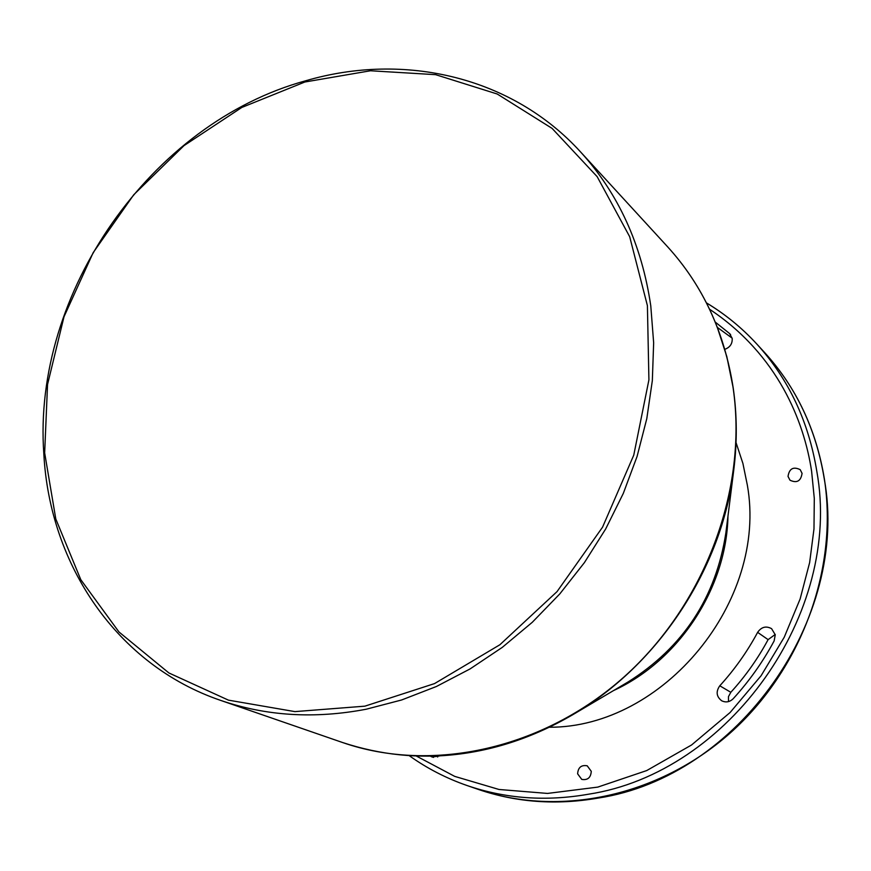 <?xml version="1.0" encoding="UTF-8"?>
<svg xmlns="http://www.w3.org/2000/svg" width="871" height="871" viewBox="0 0 871 871"><rect width="100%" height="100%" fill="white"/><g stroke="black" fill="none" stroke-linecap="round" stroke-linejoin="round"><path stroke-width="1.31" d="M591.267 771.314L587.217 765.805C581.295 764.76 578.094 767.438 577.625 773.84L581.763 779.403C587.653 780.372 590.821 777.672 591.267 771.314M802.071 473.356L800.199 469.654C793.318 466.344 789.257 468.598 788.026 476.426L789.986 480.204C796.856 483.416 800.885 481.14 802.071 473.356M774.145 640.914L775.255 634.763L771.575 628.655C766.045 625.705 761.396 626.935 757.628 632.357C747.209 651.748 734.591 669.559 719.794 685.793C715.755 691.607 716.376 696.582 721.656 700.752C725.837 702.777 729.702 702.091 733.219 698.705C749.234 681.155 762.876 661.884 774.145 640.914M430.514 756.213L432.168 757.03L439.811 755.876M724.824 349.325C729.996 347.387 732.457 343.773 732.206 338.471L729.571 333.549L715.276 322.096M366.245 709.212L401.618 699.979L436.404 686.5L470.111 668.906L502.24 647.403L532.29 622.286L559.813 593.891L584.397 562.633L605.672 528.969L623.309 493.389L637.082 456.437L646.794 418.657L652.335 380.605L653.653 342.826L650.779 305.873C641.84 244.838 618.421 193.514 580.543 151.913C512.159 76.79 404.427 51.857 305.754 80.753C151.042 122.963 32.085 293.048 43.844 454.052C49.712 565.17 117.313 665.248 220.744 700.426C266.417 716.093 314.921 719.021 366.245 709.212M304.872 82.005L241.811 107.449L183.966 145.653L133.731 194.777L93.186 252.634L64.008 316.772L47.546 384.481L44.661 452.898L55.798 518.985L80.807 579.694L118.968 631.965L168.887 672.956L228.463 700.153L294.921 711.618L364.873 706.163L434.531 683.593L499.878 644.758L557.037 591.616L602.558 527.162L633.761 455.152L648.917 379.854L647.403 305.656L629.679 236.716L597.168 176.671L552.105 128.407L497.232 94.014L435.62 74.666L370.458 70.769L304.872 82.005M757.628 632.357L768.102 639.63L775.212 634.48M728.494 701.601L728.45 696.68L730.813 692.303L719.794 685.793M768.102 639.63C757.835 658.748 745.402 676.299 730.813 692.303M437.721 756.975L436.273 756.039M717.41 327.452L732.152 338.144M736.039 442.62L742.919 463.47L747.372 485.289C767.895 601.055 663.56 727.655 549.34 727.252M435.424 756.05C482.98 754.144 528.839 740.317 572.998 714.579L628.143 681.928C683.332 647.109 715.897 597.452 725.859 532.965L733.839 469.371C737.247 441.782 737.051 414.738 733.24 388.237M342.619 742.538C418.472 767.438 495.261 758.118 572.998 714.579L572.998 714.579C658.933 664.475 722.113 568.153 733.839 469.371C737.258 441.771 737.051 414.705 733.24 388.183C724.639 332.57 702.799 285.481 667.719 246.918C702.734 285.405 724.541 332.428 733.142 388.009C747.895 489.35 705.172 604.256 624.169 676.832C543.047 749.321 431.722 773.448 342.619 742.538L220.744 700.426M433.508 757.389L430.916 756.453M706.446 302.879C725.042 314.05 741.809 327.746 756.747 343.969L764.694 352.624C796.334 387.41 816.192 429.49 824.271 478.876C849.867 618.911 737.726 776.91 598.399 798.032C556.449 805.348 516.383 802.463 478.201 789.376L467.096 785.544C505.626 798.74 546.073 801.636 588.426 794.221C729.147 772.795 842.595 612.944 816.835 471.451C808.702 421.553 788.669 379.059 756.747 343.969L756.747 343.969C741.82 327.757 725.053 314.083 706.468 302.923M613.587 690.551C679.042 660.566 726.545 588.154 727.971 516.176M709.582 309.249C778.032 354.704 804.151 421.629 811.609 471.276L814.298 498.441L813.982 528.904L809.638 562.568L800.122 598.976L784.259 637.191L761.091 675.733L730.116 712.5L691.585 744.966L646.728 770.563L597.756 787.112L547.521 793.427L498.996 789.474L454.727 776.388L416.458 756.104M733.23 388.118L726.839 356.664L717.073 326.669M730.617 334.671L729.571 333.549M467.096 785.544C446.268 778.304 427.03 768.374 409.37 755.767M667.719 246.918L580.543 151.913M764.694 352.624C796.41 387.519 816.312 429.675 824.402 479.104C838.316 569.188 801.287 669.973 729.854 733.328C658.28 796.606 558.986 817.357 478.201 789.376"/></g></svg>
